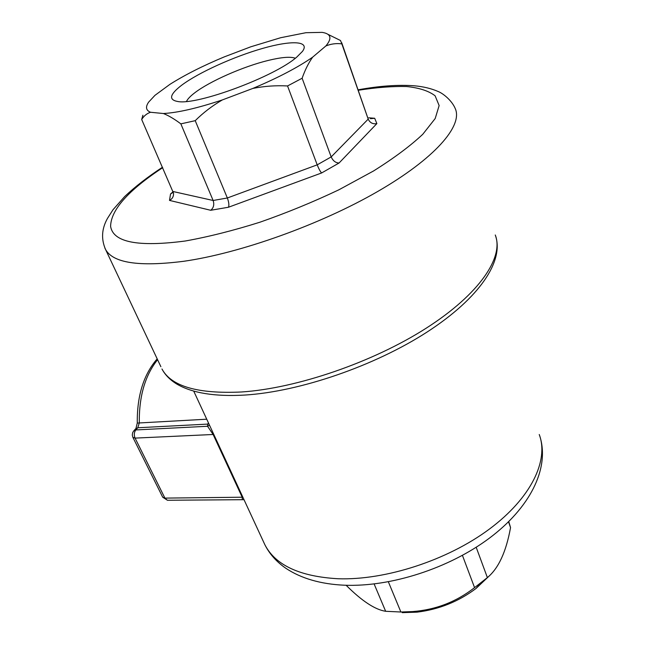 <?xml version="1.0" encoding="UTF-8"?>
<svg xmlns="http://www.w3.org/2000/svg" width="645" height="645" viewBox="0 0 645 645"><rect width="100%" height="100%" fill="white"/><g stroke="black" fill="none" stroke-linecap="round" stroke-linejoin="round"><path stroke-width="0.97" d="M186.494 101.45C187.582 99.08 190.235 96.274 194.451 93.033C209.399 81.383 243.407 66.419 268.376 60.396C281.534 57.195 290.516 56.478 295.321 58.235M181.874 85.067C198.853 72.417 233.837 56.615 262.636 48.407C291.492 40.127 310.326 40.837 302.432 51.423L296.869 56.994C275.012 76.489 197.225 105.441 177.818 101.515C168.345 99.838 169.691 94.355 181.874 85.067M368.69 117.809L374.689 118.277L376.865 123.598C372.858 124.324 369.972 122.832 368.198 119.123L341.842 43.876C336.351 43.167 331.03 43.86 325.862 45.964C332.288 38.289 331.038 33.758 322.129 32.371L305.94 32.702L280.688 37.716L250.784 46.803L224.347 56.857C202.998 65.75 184.857 74.909 169.917 84.35L154.977 95.323L148.664 102.095C145.302 106.957 145.923 110.343 150.519 112.262C146.826 113.512 143.883 115.923 141.69 119.486L142.9 115.213M402.238 612.653L417.073 612.153C438.979 609.436 458.651 601.535 476.075 588.434L489.362 575.84M476.187 547.266L487.378 577.589C498.456 568.511 506.172 551.838 510.542 527.57L508.768 521.595M487.378 577.589L474.567 587.627L462.433 555.393M388.363 581.814L400.884 612.008L412.566 611.581C435.681 609.823 456.346 601.833 474.567 587.627M400.884 612.008L385.654 611.291L374.132 583.975M510.542 527.57L508.526 521.829M346.147 585.289C361.869 600.995 375.035 609.662 385.654 611.291M209.504 425.176L207.569 426.272L213.124 434.488L213.817 434.496M132.886 437.35L132.281 435.069L132.636 432.731L133.588 431.07L135.813 429.941C134.087 432.303 133.838 435.028 135.079 438.108L132.886 437.35L162.709 497.206L164.918 498.109L242.189 497.214L242.302 499.48M208.456 422.91L207.722 424.096L208.786 423.628M341.842 43.876L340.495 40.506L327.821 34.274M287.549 85.954L302.126 78.239L331.183 156.92C333.014 160.887 335.65 162.911 339.085 162.992L321.629 172.957C320.315 171.651 318.84 168.942 317.203 164.846L287.549 85.954C275.899 85.325 264.353 86.14 252.896 88.413C277.914 77.876 297.829 67.459 312.648 57.163C308.552 62.928 305.045 69.958 302.126 78.239M312.648 57.163L325.862 45.964M180.85 123.864C174.561 119.115 168.748 115.665 163.403 113.52C177.827 112.722 197.459 108.191 222.307 99.943C212.31 105.756 203.288 112.665 195.225 120.671L227.346 197.983C228.87 202.103 229.249 205.183 228.475 207.239L210.705 210.278C213.632 207.867 214.438 204.602 213.132 200.49L180.85 123.864L195.225 120.671M222.307 99.943L252.896 88.413M163.403 113.52L150.519 112.262M141.69 119.486L173.513 193.169C173.739 196.427 172.4 198.837 169.498 200.401L170.538 193.992L173.191 192.323M374.689 118.277L370.456 118.672M162.677 167.692C128.258 190.388 110.9 209.939 110.601 226.355C113.109 242.318 138.014 247.204 185.3 241.004C208.295 236.884 233.184 230.62 259.959 222.203C287.098 212.705 313.43 201.893 338.947 189.767L373.568 170.957C393.95 158.162 410.357 145.939 422.781 134.273L435.19 118.535L439.14 105.562L435.109 95.807C428.788 90.937 419.298 87.841 406.632 86.527C392.515 86.188 376.422 87.43 358.346 90.26M104.853 248.019L105.57 249.494C113.06 263.007 139.07 266.941 183.607 261.298C239.972 253.308 320.299 224.645 377.599 191.549C435.036 158.404 462.731 125.96 455.378 108.868C451.976 100.483 443.107 93.493 438.366 91.598C431.328 88.494 423.249 86.559 414.122 85.777C397.892 84.608 379.244 85.946 358.185 89.808M241.528 391.983C296.74 388.371 373.003 362.272 426.281 328.136C479.678 293.967 504.092 257.105 495.271 234.99C504.713 260.677 479.477 298.046 427.192 331.973C374.777 365.909 299.869 391.644 244.761 395.062C214.922 396.772 192.283 393.111 176.851 384.097C170.054 379.945 165.096 374.906 161.959 368.98C171.28 386.371 197.797 394.039 241.528 391.983M157.582 359.692C145.069 375.366 138.973 396.441 139.296 422.918L137.788 427.764L135.813 429.941L207.569 426.272L207.722 424.096L137.788 427.764L135.563 428.893L134.039 430.578M206.739 419.202L137.28 423.072C136.958 395.949 143.593 374.543 157.187 358.854M263.668 542.147L264.893 544.783C275.463 565.246 299.877 576.566 338.133 578.75C385.533 580.395 447.461 560.295 489.362 529.11C531.343 497.9 549.024 460.216 539.236 434.496M168.135 500.246L167.345 500.238L164.918 498.109L135.079 438.108L213.124 434.488L242.189 497.214L242.875 497.247M173.045 191.517L213.132 200.49L227.346 197.983L317.203 164.846L331.183 156.92L368.198 119.123L341.705 42.723M160.887 366.707L105.57 249.494C101.031 239.126 101.668 228.749 107.489 218.381L112.988 209.762L124.646 196.58C135.079 186.711 147.689 176.932 162.476 167.24M170.538 193.992L173.134 191.734M376.865 123.598L339.085 162.992M321.629 172.957L228.475 207.239M169.498 200.401L210.705 210.278M540.228 437.495C549.467 469.342 529.448 508.187 489.353 538.188C449.025 568.285 390.999 587.103 344.414 585.217C320.775 584.152 301.263 578.509 285.872 568.301C276.528 561.843 269.537 553.999 264.893 544.783L193.742 391.152M476.075 588.434L480.71 583.169M417.073 612.153L412.566 611.581M162.709 497.206L167.434 500.254L244.004 499.69M135.95 428.449L137.28 423.072"/></g></svg>
